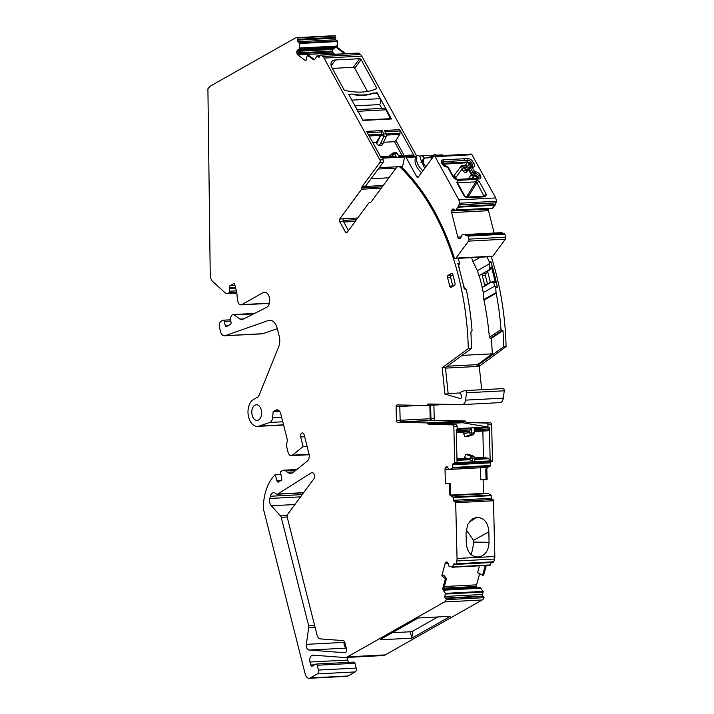 <?xml version="1.0" encoding="UTF-8"?>
<svg xmlns="http://www.w3.org/2000/svg" width="714" height="714" viewBox="0 0 714 714"><rect width="100%" height="100%" fill="white"/><g stroke="black" fill="none" stroke-linecap="round" stroke-linejoin="round"><path stroke-width="1.07" d="M354.581 105.895L379.696 104.583A4.213 2.651 87 0 0 379.875 98.666L377.099 92.704L373.547 93.257L376.813 93.088M351.904 94.016L348.37 94.551L351.904 94.016A91.437 56.37 36.4 0 0 356.134 94.641A49.935 30.782 36.4 0 0 370.495 93.891A91.437 56.37 36.4 0 0 373.833 92.874M353.921 94.748A49.935 30.782 36.4 0 0 371.744 93.811M381.776 108.385L379.696 104.583M356.67 109.697L383.811 108.278A4.213 2.651 87 0 1 385.997 109.822L390.576 119.015M362.417 120.139L390.844 118.649M453.185 176.197L453.693 176.171A1.803 1.116 36.4 0 1 455.853 177.491L456.88 179.357M470.035 167.014A2.463 1.517 36.4 0 0 469.723 167.067A2.463 1.517 36.4 0 0 469.169 169.022L471.579 173.413A2.508 1.544 36.4 0 0 474.578 175.242A1.803 1.133 87 0 1 474.266 176.001L473.409 176.206L471.24 174.885L470.972 173.993A2.749 1.696 -143.6 0 0 474.266 176.001L472.543 178.598M467.027 170.271L466.661 170.351A2.704 1.669 36.4 0 0 466.742 172.065C465.573 172.833 464.377 172.458 463.181 170.941L465.421 169.718L466.742 172.065L468.562 169.602L470.972 173.993A1.803 0.857 151.2 0 1 471.579 173.413L472.971 172.404L470.571 168.022L471.124 166.728A1.803 1.133 87 0 1 471.267 166.71A1.803 1.133 87 0 1 472.213 167.371L472.445 167.353A1.803 1.133 -93 0 0 471.508 166.701A1.803 1.133 -93 0 0 471.392 166.71M455.853 177.491L462.119 169.013L461.646 165.398L465.376 165.202L467.197 162.738L442.778 164.22M463.181 170.941L462.119 169.013A1.803 0.857 151.2 0 1 464.368 167.79L461.646 165.398L453.693 176.171M495.712 197.948L496.551 201.277L459.7 203.195L458.852 199.875L495.712 197.948L471.99 154.724A1.803 1.133 87 0 0 471.053 154.063L434.192 155.991A1.803 1.133 87 0 1 435.129 156.652L471.99 154.724M458.852 199.875L435.129 156.652M467.295 166.166A1.803 0.527 -39.7 0 1 465.296 167.745A1.803 1.133 87 0 1 465.376 165.202A1.803 1.116 36.4 0 1 467.295 166.166A1.803 1.116 36.4 0 1 467.545 166.523L469.357 164.059A1.803 1.116 36.4 0 0 467.197 162.738A1.803 1.133 -93 0 0 467.518 161.98L443.251 163.247A1.803 1.133 87 0 1 442.939 164.006A1.803 1.116 36.4 0 0 442.68 164.05M436.316 155.152L442.055 154.858A1.803 1.133 87 0 1 442.992 155.509L437.263 155.813A16.841 10.38 36.4 0 0 435.897 154.884A1.803 1.116 36.4 0 0 433.96 154.822A1.803 1.116 36.4 0 0 433.862 155.625A4.811 2.963 36.4 0 0 434.005 156.027M496.551 201.277A1.205 0.759 87 0 1 496.141 202.803L458.754 205.025A1.205 0.759 87 0 0 458.326 206.516L455.96 210.014L455.211 210.344L453.693 209.211A2.151 1.357 87 0 0 453.06 209.006A2.151 1.357 87 0 0 452.676 209.122L453.461 209.077M458.326 206.516L495.186 204.597A1.205 0.759 87 0 1 495.605 203.106M495.186 204.597L492.83 208.131L456.014 209.97M455.3 210.371L492.74 208.131M463.109 234.62L501.996 232.639L462.395 234.665A2.106 1.33 87 0 1 462.19 234.647L460.86 237.539A2.151 1.357 87 0 1 460.137 238.61L460.012 238.681A2.151 1.357 87 0 1 459.62 238.797A2.151 1.357 87 0 1 458.995 238.592L458.522 238.244A2.151 1.357 87 0 1 457.808 237.048L451.623 212.602L488.483 210.675A2.151 1.357 87 0 1 488.483 209.068L488.599 208.631M488.483 210.675L494.133 233.005M501.996 232.639L502.379 233.041A1.205 0.759 87 0 0 502.558 233.442M503.888 233.433A1.205 0.759 87 0 1 504.111 233.362A1.205 0.759 87 0 1 504.878 234.165L505.646 237.2A1.803 1.133 87 0 1 505.351 239.19L492.821 256.174A1.803 1.133 87 0 1 492.151 256.585L455.291 258.504A1.803 1.133 87 0 1 454.184 257.459A212.71 134.009 87 0 0 449.918 245.17C439.949 218.591 427.097 196.064 411.38 177.607L411.38 177.607A212.656 133.973 87 0 0 403.115 168.629A1.803 1.133 87 0 1 402.607 166.487L404.526 157.187A1.803 1.133 87 0 1 405.195 156.777A1.803 1.133 87 0 1 406.132 157.437L416.717 176.724L418.591 176.635M416.717 176.724A1.803 1.133 87 0 0 417.663 177.384A1.803 1.133 87 0 0 418.333 176.983L433.523 156.402A1.803 1.133 87 0 1 434.192 155.991M492.821 256.174L455.96 258.102A1.803 1.133 87 0 1 455.291 258.504M455.96 258.102L468.5 241.118L505.351 239.19M505.646 237.2L468.786 239.128A1.803 1.133 87 0 1 468.5 241.118M468.786 239.128L468.018 236.093L504.878 234.165M465.144 234.558L465.519 234.96A1.205 0.759 87 0 0 466.278 235.718A1.205 0.759 87 0 0 466.501 235.656L467.027 235.352A1.205 0.759 87 0 1 467.251 235.29A1.205 0.759 87 0 1 468.018 236.093M451.623 212.602A2.151 1.357 87 0 1 451.632 210.996L451.828 210.264A2.151 1.357 87 0 1 452.551 209.193L452.676 209.122M459.7 203.195A1.205 0.759 87 0 1 459.281 204.731L458.754 205.025M464.564 196.787L464.011 195.716L467.268 197.724L485.466 196.769L486.404 194.547A1.803 0.857 151.2 0 0 484.163 195.761L483.762 196.154M457.353 183.007L457.531 182.838A1.803 0.857 151.2 0 0 456.79 182.561L464.011 195.716M467.973 196.975L476.943 182.614L475.926 181.847L457.728 182.802L457.353 183.632M485.466 196.769L483.994 196.368L476.943 182.614L479.192 181.392L475.935 179.41L457.745 180.356L456.79 182.561M433.068 156.027L431.354 155.786L432.488 157.803M433.96 154.822L432.55 156.732A1.803 1.116 36.4 0 0 432.461 157.535A4.811 2.963 36.4 0 0 432.532 157.749M492.017 208.167L455.96 210.014M465.519 234.96L502.379 233.041M415.744 157.482A1.803 1.116 36.4 0 0 415.61 157.615A1.803 1.116 36.4 0 0 415.521 157.785A16.841 10.38 36.4 0 0 421.483 172.717M416.003 156.214L416.628 156.241M466.876 170.066A1.803 1.321 69.5 0 1 466.322 169.602L466.081 169.611A4.516 2.785 36.4 0 0 465.421 169.718L464.368 167.79L465.296 167.745L466.322 169.602A1.803 1.133 -93 0 0 466.813 170.146M415.61 157.615L417.021 155.714A1.803 1.116 36.4 0 1 419.645 156.375A4.811 2.963 36.4 0 1 420.751 159.427L424.687 168.37M417.021 155.714A1.803 1.116 36.4 0 0 416.931 155.875A16.841 10.38 36.4 0 0 422.884 170.807M445.447 578.635L446.509 578.536L444.162 575.68L441.77 575.903L445.447 578.635L442.93 587.917A2.106 1.33 87 0 0 443.287 590.353L445.366 593.361L444.822 596.449A1.205 0.759 87 0 0 445.224 598.055L445.75 598.448A1.205 0.759 87 0 1 446.214 599.671A6.015 3.793 87 0 1 444.403 601.964L347.477 656.862A12.031 7.577 87 0 1 345.237 657.532A12.031 7.577 87 0 1 344.621 657.523L313.018 655.166A5.176 3.258 87 0 0 312.759 655.166A5.176 3.258 87 0 0 310.001 662.039L310.751 665.011A1.803 1.133 87 0 0 311.902 666.216A1.803 1.133 87 0 0 312.241 666.117L315.722 664.145A1.803 1.133 87 0 1 316.061 664.047A1.803 1.133 87 0 1 317.203 665.252L318.426 670.071A3.008 1.892 87 0 1 317.382 673.9L310.215 677.961A6.015 3.793 87 0 1 309.091 678.3A6.015 3.793 87 0 1 305.262 674.284L263.314 508.502A42.108 26.534 87 0 1 275.318 474.533L276.925 480.888A1.803 1.133 87 0 0 278.076 482.093A1.803 1.133 87 0 0 278.415 481.995L281.048 480.504A1.803 1.133 87 0 0 281.709 478.353L280.432 471.776L282.628 470.535A6.015 3.793 87 0 1 283.744 470.196A6.015 3.793 87 0 1 285.529 470.785L287.501 472.249A10.826 6.819 87 0 0 290.714 473.311A10.826 6.819 87 0 0 293.49 472.195L307.279 461.092A6.015 3.793 87 0 0 308.948 453.711L304.2 434.969A3.008 1.892 87 0 0 302.29 432.961A3.008 1.892 87 0 0 300.683 436.959L303.12 446.562L292.419 455.175A4.811 3.034 87 0 1 291.187 455.666A4.811 3.034 87 0 1 288.126 452.453L286.867 447.473A6.015 3.793 87 0 1 286.876 442.876L287.519 440.529L280.772 413.87A6.015 3.793 87 0 0 276.943 409.854A6.015 3.793 87 0 0 275.818 410.193L273.176 411.692L272.578 417.779A6.015 3.793 87 0 1 269.794 422.465L258.95 426.106A13.834 8.72 87 0 1 257.451 426.392A13.834 8.72 87 0 1 248.231 415.12A13.834 8.72 87 0 1 253.425 399.528L257.397 397.279A6.015 3.793 87 0 0 259.191 395.029L278.63 347.004A12.031 7.577 87 0 0 279.21 336.187L277.219 328.324A12.031 7.577 87 0 0 269.553 320.291A12.031 7.577 87 0 0 268.196 320.568L225.115 335.669A6.015 3.793 87 0 1 224.437 335.803A6.015 3.793 87 0 1 220.608 331.787L219.475 327.333A4.811 3.034 87 0 1 221.144 321.202L222.723 320.309A1.803 1.133 87 0 1 223.063 320.202A1.803 1.133 87 0 1 224.214 321.407L225.213 325.379A1.803 1.133 87 0 0 226.365 326.584A1.803 1.133 87 0 0 226.704 326.485L230.39 324.388A1.803 1.133 87 0 0 231.015 322.094L230.301 319.256L231.336 315.427L232.532 314.749A3.606 2.276 87 0 1 233.201 314.553A3.606 2.276 87 0 1 234.281 314.901L239.913 319.096A6.015 3.793 87 0 0 241.698 319.685A6.015 3.793 87 0 0 242.698 319.408L266.536 307.422A7.792 4.909 87 0 0 269.642 298.693A7.792 4.909 87 0 0 264.439 292.213A7.792 4.909 87 0 0 262.984 292.651L241.867 304.601A4.811 3.034 87 0 1 240.975 304.869A4.811 3.034 87 0 1 237.905 301.656L237.485 300.005A3.008 1.892 87 0 1 237.36 299.237L236.905 293.472A6.015 3.793 87 0 0 236.664 291.972L234.799 284.609A1.508 0.946 87 0 0 233.844 283.61A1.508 0.946 87 0 0 233.558 283.69L229.944 285.743A1.508 0.946 87 0 0 229.417 287.662L229.56 288.197A1.508 0.946 87 0 1 229.622 288.777L229.622 291.205A1.803 1.133 87 0 1 228.917 292.802L228.203 293.213A6.015 3.793 87 0 1 227.079 293.543A6.015 3.793 87 0 1 224.972 292.686L212.272 281.102L210.532 277.924A6.015 3.793 87 0 1 210.246 275.756L207.908 88.786L210.3 86.126L295.266 38.012A6.015 3.793 87 0 1 296.39 37.672A6.015 3.793 87 0 1 297.64 37.94L335.428 35.968A1.205 0.759 87 0 1 335.625 37.342L335.401 38.154A1.205 0.759 87 0 0 335.812 39.752L337.588 41.528L337.356 45.848L332.965 49.266L332.554 51.078L333.215 53.059L334.857 54.273M451.212 287.198A1.803 1.133 87 0 1 450.873 287.296A1.803 1.133 87 0 1 449.722 286.091L452.756 285.93L450.605 277.425L451.159 275.131L448.196 275.283L451.364 273.489A1.803 1.133 87 0 1 451.694 273.391A1.803 1.133 87 0 1 452.846 274.595L454.996 283.101A1.803 1.133 87 0 1 454.372 285.404L451.212 287.198M448.196 275.283A1.803 1.133 87 0 0 447.571 277.585L449.722 286.091M343.086 220.403L356.491 219.698M502.968 330.591L501.897 330.644L490.268 338.382L491.339 338.329L502.968 330.591A211.755 133.402 87 0 1 503.763 346.745L476.925 365.925A1.803 1.133 87 0 1 477.532 364.631L492.276 353.823L462.065 355.393M445.5 368.121L479.264 366.362A1.803 1.133 87 0 1 479.255 365.854M400.795 421.947L430.542 420.394A3.008 1.892 87 0 1 430.185 418.725L429.864 405.311M474.748 457.915L483.494 457.46L482.851 431.051M467.804 436.549L465.01 436.7L470.678 434.79L473.471 434.647L467.804 436.549M463.725 432.05L463.779 434.094L465.01 436.7M465.617 454.274L471.383 456.38L473.819 456.255L468.054 454.149L465.617 454.274L464.368 458.459L456.969 458.843M460.726 392.95L448.142 393.601L460.726 392.923M479.264 366.362L481.691 389.719M491.339 338.329A210.55 132.652 87 0 1 492.276 353.823M490.268 338.382L489.376 337.356A210.55 132.652 87 0 0 483.985 300.13L496.212 293.204A211.755 133.402 87 0 1 498.006 303.575A211.755 133.402 87 0 1 501.023 329.609L489.376 337.356M489.135 264.064L490.937 261.77A211.755 133.402 87 0 1 497.39 287.287L494.641 286.18L495.748 287.367L496.051 292.624L483.815 299.55L483.985 300.13M483.815 299.55L483.298 292.606A210.55 132.652 87 0 0 482.066 287.465L491.964 281.86L493.338 281.486L495.364 282.342L494.972 280.62L491.491 267.027L489.938 267.455L488.956 269.954L479.121 275.64A210.55 132.652 87 0 1 482.28 287.349M471.579 257.656A210.55 132.652 87 0 1 472.927 261.44L477.389 270.668A210.55 132.652 87 0 1 478.889 275.649M378.197 169.031L396.083 168.093M388.916 177.804L371.03 178.741M398.01 166.728L379.17 167.71M354.733 68.187L361.079 59.592L376.599 87.867A1.205 0.741 36.4 0 1 376.635 88.634A1.205 0.741 36.4 0 1 376.439 88.786A66.17 40.787 36.4 0 1 345.076 90.428A1.205 0.741 36.4 0 1 343.943 89.571L331.992 67.803A9.621 5.935 36.4 0 1 331.715 61.699A9.621 5.935 36.4 0 1 335.375 59.976L359.642 58.709L353.287 67.312L354.733 68.187L367.487 91.463M353.287 67.312L332.322 68.401M383.543 142.273L394.512 141.702L402.107 155.581M382.874 143.701L381.829 145.477L378.839 145.638L376.724 143.8L381.24 134.268L381.99 130.582L383.864 134L380.705 135.232L383.953 136.258L383.864 134L386.31 133.875L386.39 136.133L382.874 143.701L380.437 143.835L383.953 136.258L386.39 136.133M372.931 142.827L376.108 142.666L376.724 143.8M437.816 616.958L412.969 631.033L409.979 631.783L392.236 632.711M471.347 554.796L473.944 542.069L473.516 540.364L466.197 529.77M465.376 390.585L502.879 388.621A1.803 1.133 87 0 1 503.022 388.603A1.803 1.133 87 0 1 504.236 390.799A211.755 133.402 87 0 1 503.343 398.144A6.015 3.793 87 0 1 499.934 402.625A6.015 3.793 87 0 1 499.773 402.634M397.537 422.358L401.277 422.17A1.803 1.133 87 0 1 400.152 420.35L396.422 420.546A1.803 1.133 -93 0 0 397.537 422.358L435.335 420.385A1.803 1.133 87 0 1 434.21 418.565L433.889 405.106M435.406 420.394L465.001 420.93A1.205 0.759 87 0 1 465.715 421.697L461.985 421.885A1.205 0.759 -93 0 1 462.003 421.938A1.205 0.759 -93 0 0 462.663 422.742L487.957 427.017L487.912 424.91L491.643 424.714L492.517 460.78A0.901 0.571 87 0 1 491.973 461.672L454.229 463.636M487.912 424.91A1.803 1.133 87 0 0 486.725 423.09L466.438 422.456A1.205 0.759 87 0 1 465.715 421.697M466.438 422.456L490.456 422.893A1.803 1.133 87 0 1 491.643 424.714M445.366 483.253L450.4 483.226L445.366 483.253L445.027 469.455A2.106 1.33 87 0 1 445.384 467.973L445.723 467.411A2.106 1.33 87 0 1 446.589 466.813A2.106 1.33 87 0 1 446.652 466.813L446.786 466.813A2.106 1.33 87 0 1 447.74 467.447L448.954 469.321L449.74 469.419L452.506 468.045L452.694 464.814L490.482 462.842A1.205 0.759 87 0 1 490.955 461.726M490.482 462.842L490.295 466.072L487.716 467.367L449.749 469.419M480.46 467.813L480.754 479.817L487.1 479.656L486.85 469.348A2.106 1.33 87 0 1 487.716 467.367M483.485 493.793A2.106 1.33 87 0 1 483.449 493.383L483.119 479.79M487.51 493.579L451.177 495.48L488.162 493.588L491 495.07L491.339 498.301A1.205 0.759 87 0 0 492.133 499.523L492.696 499.532A1.205 0.759 87 0 1 493.49 500.746L494.838 556.501A6.015 3.793 87 0 1 494.552 559.035L493.802 561.775A1.205 0.759 87 0 1 493.169 562.453L455.38 564.426A1.205 0.759 87 0 1 455.023 564.31L454.497 563.917A1.205 0.759 87 0 0 454.14 563.801A1.205 0.759 87 0 0 453.497 564.479L455.175 564.399M491.277 562.552L490.322 565.247L452.596 567.211M479.442 565.818L477.595 572.61L482.593 575.225L483.655 575.127L486.18 565.836A2.106 1.33 87 0 1 486.314 565.452M477.05 587.872A2.106 1.33 87 0 1 476.791 587.203L476.595 586.444A2.106 1.33 87 0 1 476.604 584.837L479.629 573.681M480.317 587.729L443.858 589.639L480.227 587.702L483.155 591.388L482.61 594.476A1.205 0.759 87 0 0 483.012 596.083L483.539 596.476A1.205 0.759 87 0 1 484.003 597.698A6.015 3.793 87 0 1 482.191 599.992L385.265 654.89A12.031 7.577 87 0 1 383.025 655.559L345.237 657.532M348.37 662.36L347.789 660.066A5.176 3.258 87 0 1 347.584 657.407M353.51 662.173A1.803 1.133 87 0 1 353.849 662.074A1.803 1.133 87 0 1 354.992 663.279L356.215 668.099A3.008 1.892 87 0 1 355.179 671.928L348.004 675.988A6.015 3.793 87 0 1 346.879 676.328L309.091 678.3M225.115 335.669L262.913 333.697L277.3 328.654M262.913 333.697A6.015 3.793 87 0 1 262.225 333.831L224.437 335.803M296.39 37.672L334.179 35.7A6.015 3.793 87 0 1 335.428 35.968M343.809 53.809L344.175 52.479L338.168 48.025A2.106 1.33 87 0 1 337.356 45.848M297.64 37.94A1.205 0.759 87 0 1 297.836 39.315L297.613 40.127A1.205 0.759 87 0 0 298.024 41.733L299.8 43.5L299.291 49.052L297.658 50.069A2.106 1.33 87 0 0 296.935 51.149L296.881 51.337A2.106 1.33 87 0 0 296.881 52.943L297.069 53.711A2.106 1.33 87 0 0 297.783 54.907L305.824 60.886L307.368 55.192L313.375 59.655A2.106 1.33 87 0 0 313.999 59.86A2.106 1.33 87 0 0 314.892 59.208L316.945 55.87L318.676 57.084A1.205 0.759 87 0 0 319.033 57.2A1.205 0.759 87 0 0 319.667 56.522L319.89 55.71A1.205 0.759 87 0 1 320.532 55.023L358.321 53.05A1.205 0.759 87 0 1 358.678 53.166L360.472 54.505A6.015 3.793 87 0 1 361.811 56.111L416.708 156.134M491.241 256.629A211.755 133.402 87 0 1 506.092 346.62L479.933 365.818L477.604 365.934M346.228 647.928A4.516 2.838 87 0 1 344.103 642.377L344.255 641.288M484.886 285.868L482.334 275.765L485.359 275.613L487.519 284.118A1.803 1.133 87 0 0 487.582 284.342M485.359 275.613A1.803 1.133 87 0 1 485.984 273.31L487.796 272.284M463.779 434.094L468.696 432.434L470.678 434.79L471.526 433.05L474.328 432.898L473.471 434.647M473.819 456.255L474.756 458.031L474.846 461.699L490.188 460.896L488.76 458.7A1.803 1.133 -93 0 0 488.046 458.174L474.774 458.861M464.368 458.459L468.911 459.164A1.803 1.133 87 0 1 469.098 459.218L464.341 457.424M397.609 422.367L427.204 422.902A1.205 0.759 -93 0 1 427.927 423.67A1.205 0.759 87 0 0 428.65 424.428L452.667 424.866A1.803 1.133 87 0 1 453.854 426.686L454.729 462.752L472.4 461.824L472.311 458.156L469.089 459.164L471.383 456.38L472.311 458.156L474.756 458.031M376.108 142.666L380.571 135.401A1.803 1.133 -93 0 0 380.678 135.187M394.512 141.702L395.931 140.524L404.142 155.482M395.931 140.524L399.697 134.402L386.595 135.089M386.31 133.875L384.435 130.457L399.778 129.653A1.803 1.133 87 0 1 400.072 130.974L400.001 133.286A1.803 1.133 87 0 1 399.697 134.402M399.778 129.653L414.182 155.911A1.803 1.133 -93 0 0 413.397 155.259L412.192 155.072A1.803 1.133 87 0 0 412.049 155.063A1.803 1.133 87 0 0 411.898 155.09M414.182 155.911L399.019 156.705L397.154 153.287L395.743 152.823M388.934 156.277L392.941 152.975L392.236 155.643L394.351 153.439L392.941 152.975L396.216 152.635M391.647 156.134L392.236 155.643L392.486 156.089M393.155 156.054L380.553 156.714L393.396 156.054L396.225 156.848L394.351 153.439L397.154 153.287M421.153 162.917L424.071 158.972A9.023 5.56 36.4 0 1 424.241 158.749A1.205 0.741 36.4 0 0 424.268 158.722A1.205 0.741 36.4 0 0 424.277 158.053L424.232 157.964A6.015 3.793 -93 0 0 421.153 155.857A6.015 3.793 -93 0 0 419.689 156.42M424.071 158.972A9.023 5.56 36.4 0 0 425.839 166.808M432.077 158.356A9.023 5.56 36.4 0 0 432.068 158.347A1.205 0.741 36.4 0 1 431.283 157.687L424.277 158.053M494.641 286.18L483.298 292.606M468.679 431.729L471.418 428.632L471.526 433.05L468.696 432.434L468.679 431.729A1.803 1.133 87 0 1 468.384 431.809A1.803 1.133 87 0 1 468.339 431.809L456.326 432.434M487.519 430.81L474.292 431.497L487.466 430.81A1.803 1.133 -93 0 0 487.519 430.81A1.803 1.133 -93 0 0 488.26 430.301L474.274 431.024M474.248 429.739L489.072 428.962L488.26 430.301M483.494 457.46L488.046 458.174M469.098 459.218L470.008 459.682L457.005 460.36M474.846 461.699L472.4 461.824L470.008 459.682M409.979 631.783L411.853 637.138L412.969 631.033M380.437 143.835L378.839 145.638M465.912 288.929L464.225 287.769L464.27 289.018L465.912 288.929L466.456 290.473A211.755 133.402 87 0 1 469.08 305.083A211.755 133.402 87 0 1 472.052 330.493L470.785 332.349M458.718 265.653L459.459 263.412L457.817 263.502L458.629 265.653M342.506 53.88L343.148 52.559L337.124 48.079L336.615 45.883M307.368 55.192L308.394 55.121L314.517 59.664M404.686 157.009L382.311 158.178L383.204 159.802L379.946 159.972A1.803 1.133 -93 0 1 379.866 162.515L362.06 186.631A1.205 0.759 -93 0 0 361.855 187.925A1.205 0.759 87 0 1 361.65 189.21L381.249 188.184M383.231 185.506L365.345 186.434L383.132 162.346A1.803 1.133 -93 0 0 383.204 159.802M362.06 186.631L365.327 186.461A1.205 0.759 -93 0 0 365.113 187.702L382.276 186.809M348.637 94.194L363.051 120.452L391.513 118.97L377.099 92.704M361.079 59.592A1.205 0.741 36.4 0 0 359.642 58.709M381.99 130.582L366.648 131.385L381.062 157.642L396.225 156.848M470.919 332.26L471.57 348.423L468.304 348.593A211.755 133.402 87 0 0 400.545 167.612A6.015 3.793 87 0 0 398.358 166.683A6.015 3.793 87 0 0 396.118 168.04L370.736 202.437A1.205 0.759 87 0 1 370.28 202.714A1.205 0.759 87 0 1 369.888 202.562A1.205 0.759 87 0 0 369.495 202.419A1.205 0.759 87 0 0 369.049 202.687L347.058 232.478A1.803 1.133 87 0 1 346.433 232.818A1.803 1.133 87 0 1 345.496 232.157L339.632 221.474A1.803 1.133 87 0 1 339.659 219.002L343.398 218.814A1.803 1.133 -93 0 0 343.363 221.278L348.468 230.577M421.153 155.857L428.15 155.491A6.015 3.793 -93 0 1 431.229 157.598L431.283 157.687M458.12 258.361A211.755 133.402 87 0 1 459.227 261.922L459.459 263.412M480.424 257.192L472.927 261.44M489.938 267.455A209.952 132.268 87 0 0 488.974 264.109L477.389 270.668M489.045 264.064L489.295 261.859L486.984 256.853M490.937 261.77L489.295 261.859M495.364 282.342L493.811 282.762A209.952 132.268 87 0 1 494.57 286.225M497.39 287.287L495.748 287.367M496.051 292.624L496.212 293.204M501.897 330.644L501.023 329.609M471.57 348.423L445.438 367.594L442.171 367.764L468.304 348.593M397.207 404.936L426.785 405.472A1.205 0.759 -93 0 0 426.82 405.472A1.205 0.759 -93 0 0 427.472 404.731A1.205 0.759 -93 0 1 428.123 403.999A1.205 0.759 -93 0 0 428.123 403.999L461.976 404.606A6.015 3.793 87 0 0 462.145 404.606A6.015 3.793 87 0 0 465.546 400.126A211.755 133.402 87 0 0 466.447 392.771A1.803 1.133 87 0 0 465.233 390.576A1.803 1.133 87 0 0 465.082 390.603L461.619 391.513A1.803 1.133 87 0 0 460.798 393.887L461.378 396.172A1.803 1.133 87 0 1 460.414 398.564A1.803 1.133 87 0 1 460.173 398.537L444.902 394.03L448.169 393.86L445.438 367.594M400.152 420.35L399.822 406.534A1.803 1.133 87 0 1 400.331 404.999M430.542 420.394L432.068 420.555A1.803 1.133 87 0 1 430.953 418.734L430.622 405.275M462.708 422.652A1.205 0.759 87 0 1 462.003 421.938L431.211 423.545A1.205 0.759 87 0 1 431.194 423.5L427.927 423.67M452.667 424.866L455.934 424.696A1.803 1.133 87 0 1 457.121 426.517L457.165 428.623L487.957 427.017M455.934 424.696L431.916 424.259A1.205 0.759 87 0 1 431.211 423.545M457.058 462.627L456.255 429.426L471.418 428.632M489.072 428.962A1.803 1.133 -93 0 0 489.376 427.695L474.212 428.489L474.319 432.898M492.517 460.78L490.188 460.896L489.376 427.695M486.047 479.754L485.797 469.41L486.966 467.402M450.4 483.226L450.65 493.579L451.31 495.614L450.561 495.65A2.106 1.33 87 0 1 449.597 493.633L450.65 493.579M469.303 521.738L476.818 517.436L472.713 518.614L467.679 524.522L466.028 533.046L466.331 543.515C467.224 552.011 470.99 556.501 477.639 556.982L476.416 556.956M477.032 556.991L475.926 556.893M469.089 522.023L476.818 517.436M477.336 517.409C484.297 517.98 488.135 522.791 488.849 531.85L489.054 542.328C488.581 550.896 485.038 555.769 478.434 556.938M482.593 575.225L485.279 565.515M446.509 578.536L443.974 587.863L444.028 590.317L443.287 590.353M411.853 637.138L411.862 638.146L450.427 616.307L418.234 617.985L380.491 639.36L380.973 639.762L381.356 638.869M411.862 638.146L380.973 639.762M493.811 282.762L491.964 281.86M487.519 284.118L484.485 284.279L486.047 285.377M491.491 267.027L490.322 269.58L488.956 269.954M490.322 269.58L487.135 271.623M489.429 283.574L490.125 281.271L487.974 272.757L486.769 271.561M482.334 275.765L483.03 273.462L481.896 274.069L482.334 275.765M479.121 275.64L481.896 274.069M464.234 287.769A209.952 132.268 87 0 0 463.484 284.351L463.136 283.824A211.755 133.402 87 0 1 464.27 289.018M457.817 263.502A211.755 133.402 87 0 1 459.263 268.509L459.227 270.008M458.647 265.688A209.952 132.268 87 0 1 459.611 269.035M444.902 394.03L442.171 367.764M397.118 404.945A1.803 1.133 -93 0 0 396.091 406.721L396.422 420.546M453.497 564.479L452.471 567.219L448.927 566.131L448.205 563.498A2.106 1.33 87 0 0 447.491 562.293L447.366 562.204A2.106 1.33 87 0 0 446.741 561.998A2.106 1.33 87 0 0 446.348 562.114L447.491 562.302M441.77 575.903L445.152 563.453A2.106 1.33 87 0 1 445.875 562.382M449.347 483.333L449.597 493.633M258.593 419.948A7.818 4.927 87 0 1 257.201 420.385A7.818 4.927 87 0 1 251.935 414.066A7.818 4.927 87 0 1 254.862 405.204A7.818 4.927 87 0 1 256.388 404.767A7.818 4.927 87 0 1 261.538 411.193A7.818 4.927 87 0 1 258.593 419.948M344.175 52.479L343.148 52.559M320.532 55.023A1.205 0.759 87 0 1 320.889 55.148L358.678 53.166M379.946 159.972L324.022 58.084A6.015 3.793 87 0 0 322.674 56.477L320.889 55.148M339.659 219.002L357.759 217.984M339.712 218.93L361.65 189.21M503.763 346.745L506.092 346.62M463.136 283.824L459.263 268.509M454.729 462.752A0.901 0.571 87 0 1 454.184 463.645L453.417 463.627A1.205 0.759 87 0 0 453.39 463.627A1.205 0.759 87 0 0 452.694 464.814M450.561 495.65L453.488 497.622L491.277 495.65M455.38 564.426A1.205 0.759 87 0 0 456.014 563.748L456.755 561.008A6.015 3.793 87 0 0 457.049 558.482L455.702 502.718A1.205 0.759 87 0 0 454.907 501.505L454.336 501.496A1.205 0.759 87 0 1 453.551 500.282L453.488 497.622M446.214 599.671L484.003 597.698M275.318 474.533L280.914 474.248M303.12 446.562L307.082 446.357M273.176 411.692L279.62 411.353M311.286 472.838L277.773 494.008A3.008 1.892 87 0 1 277.148 494.213A3.008 1.892 87 0 1 276.256 493.918L275.354 493.249A6.015 3.793 87 0 0 273.569 492.66A6.015 3.793 87 0 0 270.329 496.257L269.794 498.47A6.015 3.793 87 0 0 271.284 505.762L280.486 515.865A3.008 1.892 87 0 1 281.218 517.311L308.653 625.741A3.008 1.892 87 0 1 308.751 627.552L306.306 644.349A4.516 2.838 87 0 0 309.091 650.07L344.683 652.73A3.008 1.892 87 0 0 344.835 652.73A3.008 1.892 87 0 0 346.433 648.731L344.88 642.609A3.008 1.892 87 0 0 343.122 640.601L320.532 638.914A6.015 3.793 87 0 1 317.007 634.907L287.296 517.489A3.008 1.892 87 0 1 287.778 514.169L313.749 478.987A3.606 2.276 87 0 0 314.312 474.926A3.606 2.276 87 0 0 312.036 472.588A3.606 2.276 87 0 0 311.286 472.838L312.803 472.757M450.579 276.095L452.89 274.783M351.431 100.147L379.875 98.666M357.553 111.304L385.997 109.822M476.122 178.411L476.756 177.545A1.803 1.116 36.4 0 1 476.943 178.366M477.354 178.348A2.044 1.258 36.4 0 0 477.371 176.965A1.803 0.857 151.2 0 0 476.756 177.545L475.81 178.429M474.685 171.815L474.881 171.806A4.489 2.767 -143.6 0 1 480.272 175.091A1.803 0.857 151.2 0 0 478.639 175.724L477.238 176.733A2.044 1.258 36.4 0 0 474.783 175.233A1.803 1.133 87 0 1 474.462 175.992A1.803 1.116 36.4 0 1 476.631 177.313A1.803 0.857 151.2 0 1 477.238 176.733L478.639 175.724A2.927 1.803 36.4 0 0 475.122 173.582L474.926 173.591A1.803 1.133 -93 0 0 474.685 171.815L472.213 167.371A1.803 0.857 -28.8 0 0 470.571 168.022L469.169 169.022A1.803 0.857 151.2 0 0 468.562 169.602A2.704 1.669 36.4 0 1 468.482 167.888L466.661 170.351M477.952 178.322A2.927 1.803 36.4 0 0 478.112 178.286A2.927 1.803 36.4 0 0 478.764 175.956A1.803 0.857 151.2 0 1 480.397 175.323L480.272 175.091M473.409 176.206L471.606 178.643M468.339 178.812L471.24 174.885M457.504 179.401L477.737 178.339A1.803 1.133 -93 0 1 477.88 178.322L457.353 179.392A1.803 1.133 -93 0 0 457.21 179.41M480.397 175.323A4.489 2.767 36.4 0 1 478.817 178.973A1.803 1.133 -93 0 0 477.88 178.322L478.112 178.286M474.605 171.771A1.803 0.857 151.2 0 0 472.971 172.404A1.624 1 36.4 0 0 474.926 173.591L474.783 175.233L475.122 173.582A1.803 1.133 87 0 0 474.881 171.806M470.535 166.862A1.803 1.116 36.4 0 0 470.383 165.925A1.803 0.857 -28.8 0 1 470.99 165.345L469.973 163.479A2.044 1.258 36.4 0 0 467.518 161.98L467.857 160.338L443.59 161.605L443.251 163.247A2.044 1.258 36.4 0 0 442.457 163.64M478.817 178.973L458.29 180.053A1.803 1.133 -93 0 0 457.353 179.392L453.64 177.036L448.303 167.308A1.803 0.857 -28.8 0 0 447.562 167.031L452.908 176.76A1.803 0.857 -28.8 0 1 453.64 177.036M479.192 181.392L486.404 194.547M471.579 166.701A2.927 1.803 36.4 0 0 471.731 166.665A2.927 1.803 36.4 0 0 472.382 164.336A1.803 0.857 -28.8 0 1 474.025 163.702L472.998 161.846C471.633 159.749 469.839 158.651 467.616 158.562L443.349 159.829A1.803 1.133 87 0 1 443.59 161.605A2.927 1.803 36.4 0 0 442.252 162.97L442.51 163.747A1.803 0.857 -28.8 0 1 442.555 163.881M474.025 163.702A4.489 2.767 -143.6 0 1 472.445 167.353M458.29 180.053A4.489 2.767 -143.6 0 1 452.908 176.76M443.349 159.829A4.489 2.767 -143.6 0 0 441.779 163.479L441.904 163.711A4.489 2.767 -143.6 0 0 447.285 166.996L447.562 167.031M466.751 170.235A1.803 1.133 87 0 1 466.081 169.611M468.375 168.04L467.545 166.523A1.803 0.857 -28.8 0 1 465.296 167.745M472.998 161.846A1.803 0.857 151.2 0 0 471.365 162.48L469.973 163.479A1.803 0.857 151.2 0 0 469.357 164.059L470.383 165.925L469.482 167.138M484.271 196.27L466.331 197.064L464.752 195.993L457.531 182.838M465.796 197.314L467.268 197.724M457.612 182.98L457.745 180.356M466.421 197.055L475.926 181.847A1.803 1.133 -93 0 0 475.935 179.41M471.731 166.665L470.919 166.764A2.044 1.258 36.4 0 0 470.99 165.345L472.382 164.336L471.365 162.48A2.927 1.803 36.4 0 0 467.857 160.338A1.803 1.133 -93 0 0 467.616 158.562M464.118 160.534A1.803 1.133 -93 0 0 463.877 158.749M468.482 167.888L471.124 166.728M446.455 166.335A1.803 1.133 87 0 1 446.553 166.326A1.803 1.133 87 0 1 447.491 166.987M447.285 166.996A1.803 1.133 -93 0 0 446.348 166.335A1.803 1.133 -93 0 0 446.205 166.362M441.904 163.711A1.803 0.857 -28.8 0 1 442.644 163.979L448.303 167.308M441.779 163.479A1.803 0.857 -28.8 0 1 442.51 163.747L442.644 163.979M466.322 169.602A1.803 0.857 151.2 0 0 467.465 169.263M459.281 204.731L496.141 202.803M458.218 207.194L495.079 205.266M492.972 207.908L492.223 207.952M492.214 208.426L455.362 210.353M453.577 209.14L452.551 209.193M451.828 210.264L454.889 210.103M488.483 209.068L451.632 210.996M461.039 236.878L457.808 237.048M458.522 238.244L460.601 238.137M460.262 238.53L458.995 238.592M406.132 157.437L416.128 156.919M432.461 157.535L433.862 155.625M431.559 156.107L430.872 157.044M415.521 157.785L416.931 155.875M343.755 221.992L355.242 221.394M447.321 366.211L477.532 364.631M399.822 406.471L420.974 405.365M400.152 420.296L430.185 418.725M386.372 134L400.001 133.286M385.149 131.76L400.072 130.974M398.653 156.027L413.397 155.259M412.049 155.063L398.51 155.768L412.192 155.072M395.199 156.214L380.696 156.973M368.594 134.928L381.24 134.268M367.362 132.688L382.052 131.92M369.183 135.99L380.571 135.401M468.911 459.164L456.987 459.789M470.874 429.917L456.282 430.676M469.455 431.283L456.317 431.961M488.76 458.7L474.783 459.432M391.352 118.979L391.718 118.479M335.375 59.976L331.153 65.706M376.599 87.867L375.68 89.116M420.983 162.355L424.232 157.964M462.663 422.742L433.157 424.286M473.516 540.364L488.849 531.85M473.944 542.069L489.054 542.328M377.26 93.9L377.813 93.141M299.541 48.124L336.526 46.196M299.559 48.034L336.562 46.098M297.783 54.907L333.215 53.059M297.069 53.711L332.626 51.845M313.375 59.655L314.419 59.601M383.132 162.346L379.866 162.515M365.113 187.702A1.205 0.759 -93 0 0 365.122 187.755L361.855 187.925M339.632 221.474L343.363 221.278M345.496 232.157L347.37 232.068M400.545 167.612L402.589 167.504M399.822 406.534L396.091 406.721M428.65 424.428L431.916 424.259M453.854 426.686L457.121 426.517M445.027 469.455L448.91 469.25M445.384 467.973L447.99 467.84M445.152 563.453L448.151 563.301M442.93 587.917L443.974 587.863M299.291 49.052L336.062 47.133M299.193 49.204L335.91 47.285M297.658 50.069L333.991 48.177M296.935 51.149L332.965 49.266M296.881 51.337L332.867 49.453M296.881 52.943L332.554 51.078M445.723 467.411L447.642 467.313M446.348 562.114L447.142 562.07M297.836 39.315L335.625 37.342M297.613 40.127L335.401 38.154M298.024 41.733L335.812 39.752M299.8 43.5L337.588 41.528M299.568 42.885L337.356 40.903M338.168 48.025L337.124 48.079M317.123 55.933L319.872 55.79M318.676 57.084L319.372 57.049M322.674 56.477L360.472 54.505M324.022 58.084L361.811 56.111M369.888 202.562L370.655 202.526M460.664 398.51L460.173 398.537M466.447 392.771L504.236 390.799M465.546 400.126L503.343 398.144M438.155 404.178L427.472 404.731M448.16 404.356L426.847 405.472L448.169 404.356M434.21 418.565L430.953 418.734M435.335 420.385L432.068 420.555M465.001 420.93L427.204 422.902M486.725 423.09L490.456 422.893M452.756 467.474L490.545 465.501M452.506 468.045L490.295 466.072M486.85 469.348L485.797 469.41M450.945 495.088L483.449 493.383M451.212 495.525L488.162 493.588M451.23 495.543L488.224 493.606M453.212 497.042L491 495.07M453.551 500.282L491.339 498.301M454.336 501.496L492.133 499.523M454.907 501.505L492.696 499.532M455.702 502.718L493.49 500.746M457.049 558.482L494.838 556.501M456.755 561.008L494.552 559.035M456.014 563.748L493.802 561.775M452.846 566.88L490.643 564.908M486.18 565.836L485.127 565.89M444.34 586.524L476.604 584.837M443.912 588.149L476.595 586.444M443.822 588.925L476.791 587.203M443.956 590.103L480.924 588.175M443.974 590.166L480.968 588.229M445.366 593.361L483.155 591.388M445.474 594.057L483.262 592.084M444.822 596.449L482.61 594.476M445.224 598.055L483.012 596.083M445.75 598.448L483.539 596.476M444.403 601.964L482.191 599.992M347.477 656.862L385.265 654.89M310.001 662.039L347.789 660.066M310.751 665.011L314.535 664.814M317.203 665.252L354.992 663.279M318.426 670.071L356.215 668.099M317.382 673.9L355.179 671.928M310.215 677.961L348.004 675.988M276.925 480.888L280.709 480.692M285.529 470.785L295.908 470.24M287.501 472.249L293.829 471.918M300.683 436.959L304.655 436.754M292.419 455.175L309.073 454.3M275.818 410.193L278.094 410.077M272.578 417.779L281.646 417.306M269.794 422.465L282.78 421.787M258.95 426.106L283.547 424.821M268.196 320.568L270.945 320.416M224.214 321.407L230.756 321.068M225.213 325.379L228.998 325.182M234.281 314.901L253.675 313.892M239.913 319.096L243.724 318.89M262.984 292.651L265.92 292.49M241.867 304.601L269.428 303.164M233.558 283.69L234.13 283.663M229.944 285.743L235.022 285.475M229.417 287.662L235.486 287.34M229.56 288.197L235.629 287.885M229.622 288.777L235.772 288.456M229.622 291.205L236.379 290.857M228.917 292.802L236.753 292.401M228.203 293.213L236.816 292.758M277.773 494.008L303.655 492.66M270.329 496.257L302.227 494.597M269.794 498.47L300.558 496.864M271.284 505.762L294.9 504.53M280.486 515.865L287.233 515.508M281.218 517.311L287.198 516.998M308.653 625.741L314.606 625.437M308.751 627.552L315.061 627.222M306.306 644.349L344.103 642.377M309.091 650.07L346.281 648.125M483.03 273.462L485.984 273.31M451.364 273.489L452.042 273.453M447.571 277.585L450.605 277.425M430.39 156.473L431.176 155.42L433.612 155.295M467.251 235.29L504.111 233.362M405.195 156.777L416.075 156.214M468.384 431.809L456.326 432.443M398.358 166.683L402.607 166.46M316.945 55.87L319.89 55.719M369.495 202.419L370.798 202.348M465.233 390.576L503.022 388.603M462.145 404.606L499.934 402.625M454.202 463.645L492 461.663M452.533 567.219L490.322 565.247M443.858 589.603L480.227 587.702M316.061 664.047L353.849 662.074M283.744 470.196L296.819 469.509M291.187 455.666L309.144 454.729M257.451 426.392L283.592 425.026M223.063 320.202L230.443 319.818M233.201 314.553L254.586 313.428M240.975 304.869L269.365 303.388M227.079 293.543L236.861 293.035M277.148 494.213L303.53 492.839"/></g></svg>

